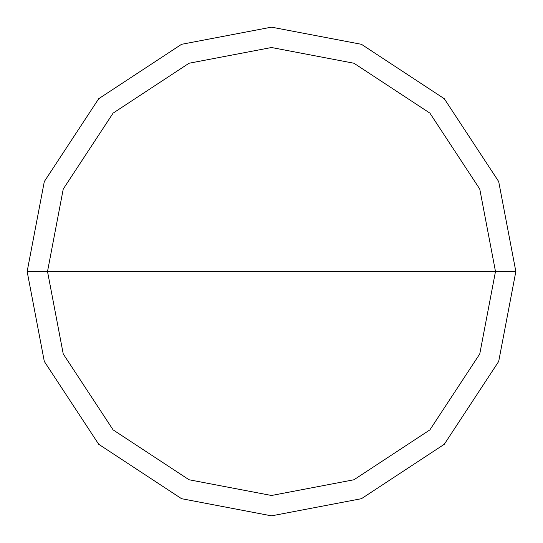 <?xml version="1.0" encoding="UTF-8"?>
<svg xmlns="http://www.w3.org/2000/svg" width="543" height="543" viewBox="0 0 543 543"><rect width="100%" height="100%" fill="white"/><g stroke="black" fill="none" stroke-linecap="round" stroke-linejoin="round"><path stroke-width="0.81" d="M271.581 271.5L27.15 271.5L44.309 181.559L98.717 98.717L181.559 44.309L271.5 27.15L361.441 44.309L444.283 98.717L498.691 181.559L515.85 271.5L498.691 181.559L444.283 98.717L361.441 44.309L271.5 27.15L181.559 44.309L98.717 98.717L44.309 181.559L27.15 271.5L44.309 361.441L98.717 444.283L181.559 498.691L271.5 515.85L361.441 498.691L444.283 444.283L498.691 361.441L515.85 271.5L495.487 271.5L479.761 189.052L429.886 113.114L353.948 63.239L271.5 47.512L189.052 63.239L113.114 113.114L63.239 189.052L47.512 271.5L63.239 189.052L113.114 113.114L189.052 63.239L271.5 47.512L353.948 63.239L429.886 113.114L479.761 189.052L495.487 271.5L271.419 271.5L515.85 271.5L498.691 361.441L444.283 444.283L361.441 498.691L271.5 515.85L181.559 498.691L98.717 444.283L44.309 361.441L27.15 271.5L47.512 271.5L63.239 353.948L113.114 429.886L189.052 479.761L271.5 495.487L353.948 479.761L429.886 429.886L479.761 353.948L495.487 271.5L479.761 353.948L429.886 429.886L353.948 479.761L271.5 495.487L189.052 479.761L113.114 429.886L63.239 353.948L47.512 271.5L271.581 271.5"/></g></svg>
